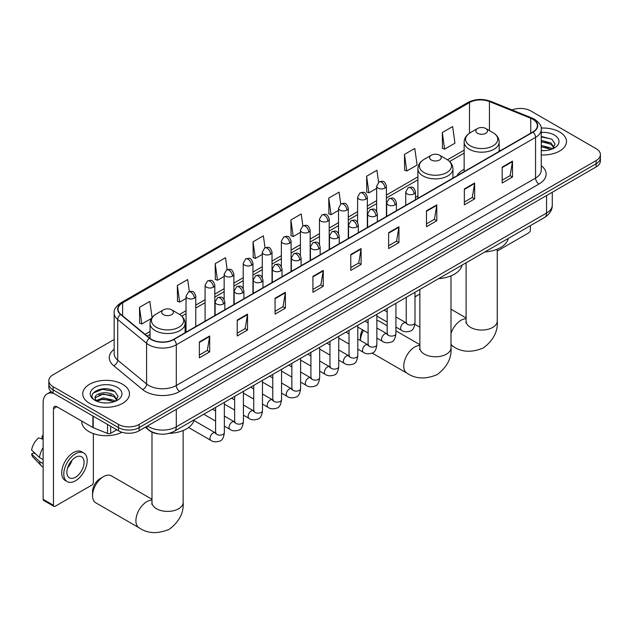 <?xml version="1.0" encoding="UTF-8"?>
<svg xmlns="http://www.w3.org/2000/svg" width="632" height="632" viewBox="0 0 632 632"><rect width="100%" height="100%" fill="white"/><g stroke="black" fill="none" stroke-linecap="round" stroke-linejoin="round"><path stroke-width="0.95" d="M417.902 195.944A25.794 14.892 0 0 0 415.477 197.429M464.149 169.242A25.794 14.892 0 0 0 457.07 175.704M158.442 433.892A14.599 8.429 180 0 1 149.207 430.447L145.305 427.224M114.163 339.502L53.112 374.752A14.599 8.429 0 0 0 48.838 380.709L48.838 387.068A14.599 8.429 0 0 0 53.112 393.033L118.492 430.779A14.599 8.429 0 0 0 139.143 430.779L596.126 166.943A14.599 8.429 0 0 0 600.4 160.978L600.4 157.803A14.599 8.429 0 0 1 596.126 163.759A14.599 8.429 0 0 0 600.4 157.803L600.4 154.627A14.599 8.429 0 0 0 596.126 148.662L530.746 110.916A14.599 8.429 0 0 0 512.07 109.96M48.838 380.709A14.599 8.429 0 0 0 53.112 386.673L118.492 424.42A14.599 8.429 0 0 0 139.143 424.42L139.143 427.595L596.126 163.759L139.143 427.595A14.599 8.429 0 0 1 118.492 427.595A14.599 8.429 0 0 0 139.143 427.595L139.143 430.779M53.112 386.673L53.112 389.849L118.492 427.595L53.112 389.849A14.599 8.429 0 0 1 48.838 383.893A14.599 8.429 0 0 0 53.112 389.849L53.112 393.033M559.644 131.977A23.36 13.485 0 0 0 541.166 128.075A23.36 13.485 0 0 1 559.644 131.977A23.36 13.485 0 0 1 566.493 141.513A23.36 13.485 0 0 0 559.644 131.977M122.624 384.288A23.36 13.485 0 0 0 97.17 381.365A23.36 13.485 0 0 0 82.745 393.823A23.36 13.485 0 0 0 89.586 403.358A23.36 13.485 0 0 0 115.048 406.281A23.36 13.485 0 0 0 129.465 393.823A23.36 13.485 0 0 0 122.624 384.288A23.36 13.485 0 0 0 97.17 381.365A23.36 13.485 0 0 0 82.745 393.823A23.36 13.485 0 0 0 89.586 403.358A23.36 13.485 0 0 0 115.048 406.281A23.36 13.485 0 0 0 129.465 393.823A23.36 13.485 0 0 0 122.624 384.288M532.808 119.258A15.571 8.99 180 0 1 537.366 125.618A15.571 8.99 180 0 1 532.808 131.977L173.555 339.392A15.571 8.99 180 0 1 149.784 338.191L120.87 314.349A15.571 8.99 180 0 1 118.058 309.19A15.571 8.99 180 0 1 122.616 302.839L469.497 102.566A15.571 8.99 180 0 1 489.437 101.562L530.73 118.255A15.571 8.99 180 0 1 532.808 119.258M533.084 119.1A15.966 9.219 0 0 0 530.951 118.066L489.666 101.373A15.966 9.219 0 0 0 469.221 102.408L122.339 302.673A15.966 9.219 0 0 0 120.554 314.475L149.468 338.317A15.966 9.219 0 0 0 173.824 339.55L533.084 132.135A15.966 9.219 0 0 0 533.084 119.1M199.364 341.928L199.364 357.823L209.682 351.866L209.682 335.971L199.364 341.928M199.364 355.002L207.312 350.412L209.642 336.5A3.895 2.252 -120 0 0 209.682 335.971M207.241 350.452L209.682 351.866M237.213 320.076L237.213 335.971L247.539 330.015L247.539 314.12L237.213 320.076M237.213 333.151L245.161 328.561L247.491 314.649A3.895 2.252 -120 0 0 247.539 314.12M245.098 328.601L247.539 330.015M275.062 298.225L275.062 314.12L285.387 308.155L285.387 292.26L275.062 298.225M275.062 311.3L283.018 306.71L285.348 292.79A3.895 2.252 -120 0 0 285.387 292.26M282.946 306.749L285.387 308.155M312.919 276.374L312.919 292.26L323.244 286.304L323.244 270.409L312.919 276.374M312.919 289.44L320.866 284.85L323.197 270.938A3.895 2.252 -120 0 0 323.244 270.409M320.803 284.89L323.244 286.304M502.179 167.101L502.179 182.996L512.505 177.031L512.505 161.136L502.179 167.101M502.179 180.175L510.135 175.585L512.465 161.666A3.895 2.252 -120 0 0 512.505 161.136M510.064 175.625L512.505 177.031M464.33 188.952L464.33 204.847L474.648 198.89L474.648 182.996L464.33 188.952M464.33 202.027L472.278 197.437L474.608 183.525A3.895 2.252 -120 0 0 474.648 182.996M472.207 197.476L474.648 198.89M426.474 210.812L426.474 226.698L436.799 220.742L436.799 204.847L426.474 210.812M426.474 223.878L434.429 219.288L436.759 205.376A3.895 2.252 -120 0 0 436.799 204.847M434.358 219.336L436.799 220.742M388.625 232.663L388.625 248.558L398.95 242.593L398.95 226.698L388.625 232.663M388.625 245.737L396.572 241.148L398.903 227.228A3.895 2.252 -120 0 0 398.95 226.698M396.501 241.187L398.95 242.593M350.768 254.514L350.768 270.409L361.093 264.452L361.093 248.558L350.768 254.514M350.768 267.589L358.723 262.999L361.054 249.087A3.895 2.252 -120 0 0 361.093 248.558M358.652 263.038L361.093 264.452M541.261 154.951A23.36 13.485 0 0 0 566.493 141.513A23.36 13.485 0 0 1 541.261 154.951M139.143 424.42L596.126 160.583A14.599 8.429 0 0 0 600.4 154.627M227.196 269.674L225.513 257.698L215.188 263.655L215.354 279.455M189.347 291.581L187.665 279.549L177.339 285.506L177.505 301.306M152.083 317.588L149.808 301.401L139.482 307.365L139.648 323.157M340.743 204.073L339.068 192.136L328.751 198.093L328.917 213.893M378.6 182.245L376.925 170.277L366.6 176.241L366.765 192.033M404.456 154.382L406.787 170.995L417.104 165.031L414.774 148.425L404.456 154.382L404.622 170.182M442.305 132.53L444.636 149.136L454.961 143.18L452.631 126.574L442.305 132.53L442.471 148.33M265.045 247.784L263.362 235.839L253.045 241.803L253.211 257.595M302.894 225.916L301.219 213.987L290.894 219.944L291.06 235.744M290.894 219.944L293.224 236.55L300.413 232.402M293.224 236.55L290.894 235.681M328.751 198.093L331.081 214.698L338.539 210.393M331.081 214.698L328.751 213.829M366.6 176.241L368.93 192.847L376.664 188.375M368.93 192.847L366.6 191.978M406.787 170.995L404.456 170.119M444.636 149.136L442.305 148.267M253.045 241.803L255.375 258.409L262.288 254.42M255.375 258.409L253.045 257.54M215.188 263.655L217.519 280.26L224.155 276.429M217.519 280.26L215.188 279.391M177.339 285.506L179.67 302.112L186.029 298.446M179.67 302.112L177.339 301.243M139.482 307.365L141.813 323.971L151.554 318.346M141.813 323.971L139.482 323.102M541.261 150.503L544.16 150.653M541.261 145.455L550.907 147.999L552.194 149.026M541.261 146.719L551.136 149.421M541.261 140.415L550.907 142.951L554.067 147.319M541.261 141.671L550.907 144.215L553.814 147.643M541.261 150.606A15.863 9.156 0 0 0 554.351 147.991A15.863 9.156 0 0 0 554.351 135.035A15.863 9.156 0 0 0 541.261 132.412M552.566 148.875L555.054 143.993L551.91 139.253L541.261 136.425M541.261 136.915L551.697 139.111M541.261 141.955L548.181 142.824M541.261 147.003L548.181 147.872M497.242 251.046L528.676 232.9A2.433 1.406 120 0 0 530.398 229.922L530.398 225.663M419.853 294.236A15.571 8.99 120 0 0 417.665 295.247L414.995 296.787L417.665 295.247A15.571 8.99 120 0 0 414.995 297.174M477.539 133.289A5.838 3.373 0 0 0 485.803 133.289A5.838 3.373 0 0 0 485.803 128.517L493.055 132.704A16.092 9.29 0 0 1 493.055 145.842A16.092 9.29 0 0 1 470.295 145.842A16.092 9.29 0 0 1 470.295 132.704C466.329 135.058 464.283 138.187 464.149 142.082A17.522 10.112 0 0 0 469.284 149.239A17.522 10.112 0 0 0 488.378 151.427A17.522 10.112 0 0 0 499.193 142.082C499.059 138.187 497.013 135.058 493.055 132.704L485.803 128.517A5.838 3.373 0 0 0 477.539 128.517A5.838 3.373 0 0 0 477.539 133.289M484.886 251.939A26.765 15.452 0 0 0 508.247 238.454M363.511 330.386A15.571 8.99 120 0 0 360.414 340.498L360.406 337.046A10.705 6.178 -60 0 1 362.499 329.801M431.293 159.991A5.838 3.373 0 0 0 439.548 159.991A5.838 3.373 0 0 0 439.556 155.219L446.8 159.406A16.092 9.29 0 0 1 446.8 172.544A16.092 9.29 0 0 1 424.04 172.544A16.092 9.29 0 0 1 424.04 159.406C420.083 161.76 418.036 164.889 417.902 168.784A17.522 10.112 0 0 0 423.037 175.941A17.522 10.112 0 0 0 442.123 178.129A17.522 10.112 0 0 0 452.939 168.784C452.812 164.889 450.766 161.76 446.8 159.406L439.556 155.219A5.838 3.373 0 0 0 431.293 155.219A5.838 3.373 0 0 0 431.293 159.991M438.64 278.641A26.765 15.452 0 0 0 461.992 265.156M387.171 325.772L379.2 321.175A15.571 8.99 120 0 0 376.862 320.464M92.549 495.67L92.549 491.696A10.705 6.178 -60 0 1 100.117 478.582L103.561 476.591A15.571 8.99 120 0 0 92.549 495.67A15.571 8.99 120 0 0 95.772 502.796L139.135 527.831A15.571 8.99 -60 0 1 136.741 515.349A15.571 8.99 -60 0 1 146.916 501.626A15.571 8.99 -60 0 1 151.988 500.125M163.435 314.633A5.838 3.373 0 0 0 171.691 314.633A5.838 3.373 0 0 0 171.691 309.862L178.943 314.049A16.092 9.29 0 0 1 178.943 327.194A16.092 9.29 0 0 1 156.183 327.194A16.092 9.29 0 0 1 156.183 314.049C152.217 316.403 150.171 319.531 150.045 323.434A17.522 10.112 0 0 0 155.18 330.583A17.522 10.112 0 0 0 174.266 332.78A17.522 10.112 0 0 0 185.081 323.434C184.955 319.531 182.909 316.403 178.943 314.049L171.691 309.862A5.838 3.373 0 0 0 163.435 309.862A5.838 3.373 0 0 0 163.435 314.633M169.1 433.37A26.765 15.452 0 0 0 194.135 419.806M151.988 499.288L111.343 475.825A15.571 8.99 120 0 0 103.561 476.591L100.117 478.582M110.663 426.26L110.663 433.315L116.77 429.784M53.839 393.452A19.466 11.242 -120 0 0 47.163 393.855A19.466 11.242 -120 0 0 43.134 402.766L43.134 499.32L53.459 505.284L53.459 408.722A4.866 2.812 60 0 1 54.463 406.494A4.866 2.812 60 0 1 56.896 406.739L92.88 427.516L92.88 415.99M53.459 505.284A2.433 1.406 120 0 0 53.957 506.398L43.64 500.433A2.433 1.406 -60 0 1 43.134 499.32M53.957 506.398A2.433 1.406 120 0 0 55.174 506.272L91.656 485.218A2.433 1.406 120 0 0 93.37 482.24L93.37 433.607M110.663 433.315A2.433 1.406 180 0 1 107.551 433.473L93.204 427.667A2.433 1.406 180 0 1 92.88 427.516M75.477 477.231A12.166 7.023 120 0 0 83.424 466.511A12.166 7.023 120 0 0 81.56 456.762A12.166 7.023 120 0 0 75.477 457.363A12.166 7.023 120 0 0 67.529 468.083A12.166 7.023 120 0 0 69.394 477.832A12.166 7.023 120 0 0 75.477 477.231M67.616 467.798A12.166 7.023 120 0 0 71.985 460.238M43.134 436.214L42.099 435.898L42.099 438.339L43.134 438.94M83.756 452.962L81.686 451.777A16.543 9.551 120 0 0 73.415 452.591A16.543 9.551 120 0 0 62.608 467.174A16.543 9.551 120 0 0 65.143 480.431L67.205 481.623A16.543 9.551 120 0 0 75.477 480.802A16.543 9.551 120 0 0 86.292 466.226A16.543 9.551 120 0 0 83.756 452.962A16.543 9.551 120 0 0 75.477 453.784A16.543 9.551 120 0 0 64.669 468.367A16.543 9.551 120 0 0 67.205 481.623M43.134 447.59A16.061 9.275 120 0 0 39.476 457.481L31.6 450.11A12.656 7.308 120 0 1 38.663 437.889L43.134 439.24M43.134 459.598L39.476 457.481M35.858 454.1L33.717 452.868L31.6 454.084L39.476 461.455L43.134 463.564M39.476 461.455A16.061 9.275 120 0 0 41.459 465.942A16.061 9.275 120 0 0 42.676 466.898L43.134 467.167M43.134 435.614A12.656 7.308 120 0 0 42.099 435.898M31.6 454.084A12.656 7.308 120 0 0 33.093 457.236L41.459 465.942M81.773 421.102L81.773 421.639A24.332 14.046 0 0 0 88.899 431.577A24.332 14.046 0 0 0 122.008 432.272M103.466 402.861L107.14 402.963M96.175 400.53L103.261 397.828L113.886 400.309L115.166 401.344M96.83 401.209L103.261 399.092L114.115 401.731M96.285 401.02L95.148 398.358A10.997 6.352 0 0 0 96.925 401.296M117.039 399.629L113.886 395.269C107.282 390.339 93.694 393.38 95.148 398.358L95.108 397.868M95.179 398.508L95.479 397.694L103.261 394.044L113.886 396.525L116.794 399.961M115.545 401.186L118.034 396.303L114.89 391.571C103.759 383.569 83.977 394.115 95.4 400.577L95.961 400.925M117.323 387.345A15.863 9.156 0 0 0 94.887 387.345A15.863 9.156 0 0 0 94.887 400.301A15.863 9.156 0 0 0 117.323 400.301A15.863 9.156 0 0 0 117.323 387.345M93.078 393.159L102.392 389.336L114.669 391.429M98.9 395.016L102.392 394.384L111.161 395.134M98.9 400.064L102.392 399.432L111.161 400.182M147.469 425.968A19.466 11.242 0 0 0 148.773 426.805A19.466 11.242 0 0 0 176.304 426.805L546.569 213.031A19.466 11.242 0 0 0 552.273 205.084C552.415 209.919 549.84 214.05 544.555 217.487L174.29 431.261A9.733 5.617 60 0 0 176.304 426.805L176.304 409.323M546.569 195.549L546.569 213.031A9.733 5.617 60 0 1 544.555 217.487M146.679 426.426A9.733 6.51 129.5 0 0 148.378 429.594L145.423 427.153M596.126 166.943L596.126 160.583M118.492 430.779L118.492 424.42M541.261 165.663A24.332 14.046 180 0 1 539.001 184.03L179.749 391.437A4.866 2.812 60 0 1 176.304 385.481L535.557 178.066A19.466 11.242 0 0 0 541.261 170.119L541.261 129.434A19.466 11.242 180 0 1 535.557 137.381A4.866 2.812 -120 0 0 533.084 132.135M179.749 391.437A24.332 14.046 180 0 1 145.336 391.437A24.332 14.046 180 0 1 142.611 389.565L113.697 365.731A24.332 14.046 180 0 1 114.163 349.243M148.773 385.481A19.466 11.242 0 0 0 176.304 385.481L176.304 344.796A19.466 11.242 180 0 1 146.592 343.295L117.686 319.452A19.466 11.242 180 0 1 114.163 313.006L114.163 353.699A19.466 11.242 0 0 0 117.686 360.145L146.592 383.98A19.466 11.242 0 0 0 148.773 385.481M541.261 129.434C541.908 126.392 539.673 123.003 534.553 119.258L531.994 118.018A4.866 2.275 112 0 0 530.951 118.066M531.994 118.018L490.701 101.325C482.643 98.474 474.995 98.884 467.751 102.566A4.866 2.812 60 0 1 469.221 102.408M122.339 302.673A4.866 2.812 -120 0 0 120.87 302.831C115.822 306.465 113.586 309.854 114.163 313.006M120.554 314.475A4.866 3.255 129.5 0 0 117.686 319.452L117.686 360.145A4.866 3.255 -50.5 0 1 113.697 365.731M490.701 101.325A4.866 2.275 112 0 0 489.666 101.373M149.468 338.317A4.866 3.255 129.5 0 0 146.592 343.295L146.592 383.98A4.866 3.255 -50.5 0 1 142.611 389.565M173.824 339.55A4.866 2.812 60 0 1 176.304 344.796L535.557 137.381L535.557 178.066A4.866 2.812 60 0 0 539.001 184.03M122.616 302.839L122.616 315.787M530.73 118.255L530.73 133.178M489.437 101.562L489.437 130.619M500.591 150.574L499.193 150.005M469.497 102.566L469.497 133.194M464.149 150.155L447.448 159.801M417.902 176.857L386.405 195.043M376.664 200.668L367.334 206.048M357.601 211.673L348.272 217.06M338.539 222.677L329.209 228.065M319.476 233.682L310.146 239.07M300.413 244.687L291.083 250.075M281.351 255.699L272.021 261.087M262.288 266.704L252.95 272.092M243.217 277.709L233.887 283.097M224.155 288.713L214.825 294.101M205.092 299.726L195.762 305.106M186.029 310.731L179.591 314.444M150.045 331.5L145.123 334.344M350.768 255.02L361.054 249.087M388.625 233.168L398.903 227.228M426.474 211.309L436.759 205.376M464.33 189.458L474.608 183.525M502.179 167.606L512.465 161.666M312.919 276.871L323.197 270.938M275.062 298.731L285.348 292.79M237.213 320.582L247.491 314.649M199.364 342.433L209.642 336.5M497.242 249.166L497.242 321.072A15.571 8.99 180 0 1 492.683 327.431A15.571 8.99 180 0 1 470.658 327.431A15.571 8.99 180 0 1 466.1 321.072L465.895 322.913M450.995 333.538A15.571 8.99 -60 0 1 461.028 320.282A15.571 8.99 -60 0 1 466.1 318.781M497.242 321.072C498.048 331.318 493.434 340.269 483.409 347.924C471.764 352.782 461.708 352.3 453.239 346.478A15.571 8.99 -60 0 1 450.995 344.037M450.995 275.868L450.995 347.774A15.571 8.99 180 0 1 446.437 354.133A15.571 8.99 180 0 1 424.412 354.133A15.571 8.99 180 0 1 419.853 347.774L419.648 349.615M450.995 347.774C451.801 358.02 447.187 366.971 437.162 374.626C425.518 379.484 415.461 379.002 406.992 373.18A15.571 8.99 -60 0 1 404.599 360.706A15.571 8.99 -60 0 1 414.774 346.984A15.571 8.99 -60 0 1 419.853 345.483M183.138 430.511L183.138 502.424A15.571 8.99 180 0 1 178.58 508.776A15.571 8.99 180 0 1 156.554 508.776A15.571 8.99 180 0 1 151.988 502.424L151.791 504.257M414.055 193.898A4.866 2.812 0 0 0 415.477 191.915C413.502 185.674 411.582 186.914 408.177 187.696A4.866 2.812 60 0 1 410.61 187.941A4.866 2.812 -120 0 1 414.055 193.898A4.866 2.812 0 0 1 407.174 193.898A4.866 2.812 0 0 1 405.744 191.915L408.177 187.696M395.924 327.092L401.541 330.331A4.377 2.528 -60 0 1 400.87 326.823A4.377 2.528 -60 0 1 403.73 322.96A4.377 2.528 -60 0 1 403.927 322.857A4.377 2.528 -60 0 1 405.918 322.747L395.924 316.972M406.487 323.181L406.092 323.505L406.234 322.565A4.377 2.528 -0 0 0 407.514 324.35A4.377 2.528 -0 0 0 413.51 324.461A4.377 2.528 -0 0 0 414.995 322.565C414.394 327.653 412.815 330.489 410.263 331.089C406.605 332.195 403.698 331.95 401.541 330.331M394.992 204.91A4.866 2.812 0 0 0 396.414 202.919C394.439 196.678 392.519 197.919 389.115 198.709A4.866 2.812 60 0 1 391.548 198.946A4.866 2.812 -120 0 1 394.992 204.91A4.866 2.812 0 0 1 388.103 204.91A4.866 2.812 0 0 1 386.681 202.919L389.115 198.709M376.862 338.096L382.478 341.335A4.377 2.528 -60 0 1 381.807 337.828A4.377 2.528 -60 0 1 384.667 333.965A4.377 2.528 -60 0 1 384.864 333.862A4.377 2.528 -60 0 1 386.855 333.751L376.862 327.984M387.416 334.194L387.029 334.518L387.171 333.57A4.377 2.528 -0 0 0 388.451 335.355A4.377 2.528 -0 0 0 394.447 335.466A4.377 2.528 -0 0 0 395.924 333.57C395.324 338.657 393.752 341.493 391.2 342.094C387.542 343.208 384.635 342.955 382.478 341.335M375.922 215.915A4.866 2.812 0 0 0 377.351 213.924C375.376 207.683 373.457 208.931 370.052 209.713A4.866 2.812 60 0 1 372.485 209.95A4.866 2.812 -120 0 1 375.922 215.915A4.866 2.812 0 0 1 369.041 215.915A4.866 2.812 0 0 1 367.619 213.924L370.052 209.713M357.799 349.101L363.416 352.34A4.377 2.528 -60 0 1 362.744 348.832A4.377 2.528 -60 0 1 365.604 344.969A4.377 2.528 -60 0 1 365.794 344.867A4.377 2.528 -60 0 1 367.792 344.756L357.799 338.989M368.353 345.198L367.966 345.522L368.101 344.574A4.377 2.528 -0 0 0 369.388 346.36A4.377 2.528 -0 0 0 375.384 346.47A4.377 2.528 -0 0 0 376.862 344.574C376.261 349.662 374.689 352.506 372.137 353.098C368.48 354.212 365.572 353.96 363.416 352.34M356.859 226.92A4.866 2.812 0 0 0 358.289 224.937C356.314 218.688 354.394 219.936 350.989 220.718A4.866 2.812 60 0 1 353.422 220.963A4.866 2.812 -120 0 1 356.859 226.92A4.866 2.812 0 0 1 349.978 226.92A4.866 2.812 0 0 1 348.556 224.937L350.989 220.718M338.736 360.106L344.345 363.345A4.377 2.528 -60 0 1 343.674 359.837A4.377 2.528 -60 0 1 346.541 355.982A4.377 2.528 -60 0 1 346.731 355.871A4.377 2.528 -60 0 1 348.73 355.761L338.736 349.994M349.291 356.203L348.904 356.527L349.038 355.579A4.377 2.528 -0 0 0 350.326 357.372A4.377 2.528 -0 0 0 356.314 357.475A4.377 2.528 -0 0 0 357.799 355.579C357.199 360.667 355.626 363.511 353.075 364.103C349.417 365.217 346.51 364.964 344.345 363.345M337.796 237.924A4.866 2.812 0 0 0 339.226 235.941C337.251 229.7 335.331 230.941 331.926 231.723A4.866 2.812 60 0 1 334.36 231.968A4.866 2.812 -120 0 1 337.796 237.924A4.866 2.812 0 0 1 330.915 237.924A4.866 2.812 0 0 1 329.493 235.941L331.926 231.723M319.673 371.118L325.283 374.357A4.377 2.528 -60 0 1 324.611 370.842A4.377 2.528 -60 0 1 327.471 366.987A4.377 2.528 -60 0 1 327.668 366.884A4.377 2.528 -60 0 1 329.667 366.765L319.673 360.998M330.228 367.208L329.833 367.532L329.975 366.592A4.377 2.528 -0 0 0 331.263 368.377A4.377 2.528 -0 0 0 337.251 368.488A4.377 2.528 -0 0 0 338.736 366.592C338.136 371.671 336.564 374.515 334.012 375.108C330.354 376.222 327.439 375.969 325.283 374.357M318.733 248.929A4.866 2.812 0 0 0 320.155 246.946C318.18 240.705 316.261 241.945 312.856 242.735A4.866 2.812 60 0 1 315.289 242.972A4.866 2.812 -120 0 1 318.733 248.929A4.866 2.812 0 0 1 311.853 248.929A4.866 2.812 0 0 1 310.423 246.946L312.856 242.735M300.611 382.123L306.22 385.362A4.377 2.528 -60 0 1 305.548 381.854A4.377 2.528 -60 0 1 308.408 377.991A4.377 2.528 -60 0 1 308.606 377.889A4.377 2.528 -60 0 1 310.596 377.778L300.611 372.003M311.165 378.22L310.77 378.544L310.912 377.596A4.377 2.528 -0 0 0 312.192 379.382A4.377 2.528 -0 0 0 318.188 379.492A4.377 2.528 -0 0 0 319.673 377.596C319.073 382.684 317.493 385.52 314.949 386.12C311.284 387.234 308.377 386.982 306.22 385.362M299.671 259.942A4.866 2.812 0 0 0 301.093 257.951C299.118 251.71 297.198 252.95 293.793 253.74A4.866 2.812 60 0 1 296.226 253.977A4.866 2.812 -120 0 1 299.671 259.942A4.866 2.812 0 0 1 292.79 259.942A4.866 2.812 0 0 1 291.36 257.951L293.793 253.74M281.548 393.128L287.157 396.367A4.377 2.528 -60 0 1 286.486 392.859A4.377 2.528 -60 0 1 289.345 388.996A4.377 2.528 -60 0 1 289.543 388.893A4.377 2.528 -60 0 1 291.534 388.783L281.548 383.016M292.103 389.225L291.708 389.549L291.85 388.601A4.377 2.528 -0 0 0 293.13 390.386A4.377 2.528 -0 0 0 299.126 390.497A4.377 2.528 -0 0 0 300.611 388.601C300.01 393.689 298.43 396.525 295.887 397.125C292.221 398.239 289.314 397.986 287.157 396.367M280.608 270.946A4.866 2.812 0 0 0 282.03 268.956C280.055 262.715 278.135 263.963 274.73 264.745A4.866 2.812 60 0 1 277.164 264.982A4.866 2.812 -120 0 1 280.608 270.946A4.866 2.812 0 0 1 273.727 270.946A4.866 2.812 0 0 1 272.297 268.956L274.73 264.745M262.478 404.132L268.094 407.371A4.377 2.528 -60 0 1 267.423 403.864A4.377 2.528 -60 0 1 270.283 400.009A4.377 2.528 -60 0 1 270.48 399.898A4.377 2.528 -60 0 1 272.471 399.787L262.478 394.02M273.04 400.23L272.645 400.554L272.787 399.606A4.377 2.528 -0 0 0 274.067 401.399A4.377 2.528 -0 0 0 280.063 401.502A4.377 2.528 -0 0 0 281.548 399.606C280.948 404.693 279.368 407.537 276.816 408.13C273.158 409.244 270.251 408.991 268.094 407.371M261.545 281.951A4.866 2.812 0 0 0 262.967 279.968C260.992 273.719 259.073 274.967 255.668 275.75A4.866 2.812 60 0 1 258.101 275.994A4.866 2.812 -120 0 1 261.545 281.951A4.866 2.812 0 0 1 254.657 281.951A4.866 2.812 0 0 1 253.235 279.968L255.668 275.75M243.415 415.137L249.032 418.384A4.377 2.528 -60 0 1 248.36 414.868A4.377 2.528 -60 0 1 251.22 411.013A4.377 2.528 -60 0 1 251.41 410.903A4.377 2.528 -60 0 1 253.408 410.792L243.415 405.025M253.969 411.234L253.582 411.558L253.724 410.61A4.377 2.528 -0 0 0 255.004 412.404A4.377 2.528 -0 0 0 261 412.514A4.377 2.528 -0 0 0 262.478 410.61C261.877 415.698 260.305 418.542 257.753 419.135C254.096 420.248 251.188 419.996 249.032 418.384M242.475 292.956A4.866 2.812 0 0 0 243.905 290.973C241.93 284.732 240.01 285.972 236.605 286.754A4.866 2.812 60 0 1 239.038 286.999A4.866 2.812 -120 0 1 242.475 292.956A4.866 2.812 0 0 1 235.594 292.956A4.866 2.812 0 0 1 234.172 290.973L236.605 286.754M224.352 426.15L229.961 429.389A4.377 2.528 -60 0 1 229.29 425.881A4.377 2.528 -60 0 1 232.157 422.018A4.377 2.528 -60 0 1 232.347 421.915A4.377 2.528 -60 0 1 234.346 421.805L224.352 416.03M234.907 422.239L234.519 422.563L234.654 421.623A4.377 2.528 -0 0 0 235.941 423.408A4.377 2.528 -0 0 0 241.93 423.519A4.377 2.528 -0 0 0 243.415 421.623C242.814 426.703 241.242 429.547 238.691 430.139C235.033 431.253 232.126 431 229.961 429.389M223.412 303.968A4.866 2.812 0 0 0 224.842 301.978C222.867 295.737 220.947 296.977 217.542 297.767A4.866 2.812 60 0 1 219.976 298.004A4.866 2.812 -120 0 1 223.412 303.968A4.866 2.812 0 0 1 216.531 303.968A4.866 2.812 0 0 1 215.109 301.978L217.542 297.767M188.589 427.509L210.898 440.393A4.377 2.528 -60 0 1 210.227 436.886A4.377 2.528 -60 0 1 213.095 433.023A4.377 2.528 -60 0 1 213.284 432.92A4.377 2.528 -60 0 1 215.283 432.809L193.961 420.501M215.844 433.252L215.449 433.576L215.591 432.628A4.377 2.528 -0 0 0 216.879 434.413A4.377 2.528 -0 0 0 222.867 434.524A4.377 2.528 -0 0 0 224.352 432.628C223.752 437.715 222.18 440.551 219.628 441.152C215.97 442.266 213.055 442.013 210.898 440.393M384.975 188.123A4.866 2.812 0 0 0 386.405 186.132C384.43 179.891 382.51 181.131 379.097 181.921A4.866 2.812 60 0 1 381.538 182.158A4.866 2.812 -120 0 1 384.975 188.123A4.866 2.812 0 0 1 378.094 188.123A4.866 2.812 0 0 1 376.664 186.132L379.097 181.921M365.912 199.127A4.866 2.812 0 0 0 367.334 197.137C365.359 190.896 363.44 192.136 360.035 192.926A4.866 2.812 60 0 1 362.468 193.163A4.866 2.812 -120 0 1 365.912 199.127A4.866 2.812 0 0 1 359.031 199.127A4.866 2.812 0 0 1 357.601 197.137L360.035 192.926M346.85 210.132A4.866 2.812 0 0 0 348.272 208.149C346.297 201.9 344.377 203.148 340.972 203.931A4.866 2.812 60 0 1 343.405 204.175A4.866 2.812 -120 0 1 346.85 210.132A4.866 2.812 0 0 1 339.969 210.132A4.866 2.812 0 0 1 338.539 208.149L340.972 203.931M327.787 221.137A4.866 2.812 0 0 0 329.209 219.154C327.234 212.913 325.314 214.153 321.909 214.935A4.866 2.812 60 0 1 324.342 215.18A4.866 2.812 -120 0 1 327.787 221.137A4.866 2.812 0 0 1 320.898 221.137A4.866 2.812 0 0 1 319.476 219.154L321.909 214.935M308.716 232.142A4.866 2.812 0 0 0 310.146 230.159C308.171 223.918 306.251 225.158 302.847 225.94A4.866 2.812 60 0 1 305.28 226.185A4.866 2.812 -120 0 1 308.716 232.142A4.866 2.812 0 0 1 301.835 232.142A4.866 2.812 0 0 1 300.413 230.159L302.847 225.94M289.654 243.154A4.866 2.812 0 0 0 291.083 241.163C289.108 234.922 287.189 236.163 283.784 236.953A4.866 2.812 60 0 1 286.217 237.19A4.866 2.812 -120 0 1 289.654 243.154A4.866 2.812 0 0 1 282.773 243.154A4.866 2.812 0 0 1 281.351 241.163L283.784 236.953M270.591 254.159A4.866 2.812 0 0 0 272.021 252.168C270.046 245.927 268.126 247.175 264.721 247.957A4.866 2.812 60 0 1 267.154 248.194A4.866 2.812 -120 0 1 270.591 254.159A4.866 2.812 0 0 1 263.71 254.159A4.866 2.812 0 0 1 262.288 252.168L264.721 247.957M251.528 265.163A4.866 2.812 0 0 0 252.95 263.181C250.975 256.932 249.055 258.18 245.65 258.962A4.866 2.812 60 0 1 248.084 259.207A4.866 2.812 -120 0 1 251.528 265.163A4.866 2.812 0 0 1 244.647 265.163A4.866 2.812 0 0 1 243.217 263.181L245.65 258.962M232.465 276.168A4.866 2.812 0 0 0 233.887 274.185C231.912 267.944 229.993 269.185 226.588 269.967A4.866 2.812 60 0 1 229.021 270.212A4.866 2.812 -120 0 1 232.465 276.168A4.866 2.812 0 0 1 225.585 276.168A4.866 2.812 0 0 1 224.155 274.185L226.588 269.967M213.403 287.181A4.866 2.812 0 0 0 214.825 285.19C212.85 278.949 210.93 280.189 207.525 280.979A4.866 2.812 60 0 1 209.958 281.216A4.866 2.812 -120 0 1 213.403 287.181A4.866 2.812 0 0 1 206.522 287.181A4.866 2.812 0 0 1 205.092 285.19L207.525 280.979M194.34 298.185A4.866 2.812 0 0 0 195.762 296.195C193.787 289.954 191.867 291.194 188.462 291.984A4.866 2.812 60 0 1 190.896 292.221A4.866 2.812 -120 0 1 194.34 298.185A4.866 2.812 0 0 1 187.451 298.185A4.866 2.812 0 0 1 186.029 296.195L188.462 291.984M53.459 408.722L56.896 406.739M93.204 416.18L93.204 427.667M107.551 433.473L107.551 424.459M174.29 431.261C166.453 435.195 158.624 435.195 150.795 431.261L148.378 429.594M552.273 205.084L552.273 192.262M467.751 102.566L120.87 302.831M464.149 153.118L449.628 161.5M417.902 179.82L386.405 198.006M376.664 203.63L367.334 209.01M357.601 214.635L348.272 220.023M338.539 225.64L329.209 231.028M319.476 236.645L310.146 242.032M300.413 247.649L291.083 253.037M281.351 258.662L272.021 264.05M262.288 269.667L252.95 275.054M243.217 280.671L233.887 286.059M224.155 291.676L214.825 297.064M205.092 302.688L195.762 308.068M186.029 313.693L181.771 316.15M150.045 334.47L147.24 336.09M453.239 346.478L450.995 345.183M419.853 327.202L414.868 324.327M499.193 151.38L499.193 142.082M464.149 171.612L464.149 142.082M477.539 128.517L470.295 132.704M466.1 317.943L450.995 309.222M466.1 262.786L466.1 321.072M406.992 373.18L372.177 353.083M452.939 178.082L452.939 168.784M417.902 198.314L417.902 168.784M431.293 155.219L424.04 159.406M419.853 344.645L395.924 330.828M419.853 289.488L419.853 347.774M183.138 502.424C183.944 512.663 179.33 521.613 169.305 529.276C157.66 534.127 147.604 533.645 139.135 527.831M185.081 332.732L185.081 323.434M150.045 338.397L150.045 323.434M163.435 309.862L156.183 314.049M151.988 432.162L151.988 502.424M406.811 323.094L405.918 322.747M414.995 292.292L414.995 322.565M415.477 199.712L415.477 191.915M387.171 322.036L376.862 316.079M406.234 297.348L406.234 322.565M405.744 205.329L405.744 191.915M387.171 311.916L384.082 310.138M387.748 334.099L386.855 333.751M395.924 303.297L395.924 333.57M396.414 210.717L396.414 202.919M368.101 333.04L357.799 327.092M387.171 308.353L387.171 333.57M386.681 216.342L386.681 202.919M368.101 322.92L365.02 321.143M368.685 345.104L367.792 344.756M376.862 314.302L376.862 344.574M377.351 221.729L377.351 213.924M349.038 344.045L338.736 338.096M368.101 319.365L368.101 344.574M367.619 227.346L367.619 213.924M349.038 333.933L345.957 332.148M349.615 356.116L348.73 355.761M357.799 325.314L357.799 355.579M358.289 232.734L358.289 224.937M329.975 355.05L319.673 349.101M349.038 330.37L349.038 355.579M348.556 238.351L348.556 224.937M329.975 344.938L326.894 343.152M330.552 367.121L329.667 366.765M338.736 336.319L338.736 366.592M339.226 243.739L339.226 235.941M310.912 366.054L300.611 360.106M329.975 341.375L329.975 366.592M329.493 249.356L329.493 235.941M310.912 355.942L307.831 354.165M311.489 378.126L310.596 377.778M319.673 347.324L319.673 377.596M320.155 254.743L320.155 246.946M291.85 377.067L281.548 371.118M310.912 352.38L310.912 377.596M310.423 260.368L310.423 246.946M291.85 366.947L288.769 365.17M292.426 389.13L291.534 388.783M300.611 358.328L300.611 388.601M301.093 265.748L301.093 257.951M272.787 388.072L262.478 382.123M291.85 363.392L291.85 388.601M291.36 271.373L291.36 257.951M272.787 377.952L269.698 376.174M273.364 400.143L272.471 399.787M281.548 369.341L281.548 399.606M282.03 276.761L282.03 268.956M253.724 399.076L243.415 393.128M272.787 374.397L272.787 399.606M272.297 282.378L272.297 268.956M253.724 388.964L250.635 387.179M254.301 411.148L253.408 410.792M262.478 380.346L262.478 410.61M262.967 287.765L262.967 279.968M234.654 410.081L224.352 404.132M253.724 385.402L253.724 410.61M253.235 293.382L253.235 279.968M234.654 399.969L231.573 398.192M235.23 422.152L234.346 421.805M243.415 391.35L243.415 421.623M243.905 298.77L243.905 290.973M215.591 421.094L203.749 414.252M234.654 396.406L234.654 421.623M234.172 304.387L234.172 290.973M215.591 410.974L212.51 409.196M216.168 433.157L215.283 432.809M224.352 402.355L224.352 432.628M224.842 309.775L224.842 301.978M215.591 407.411L215.591 432.628M215.109 315.4L215.109 301.978M386.405 216.5L386.405 186.132M376.664 211.444L376.664 186.132M367.334 227.504L367.334 197.137M357.601 222.448L357.601 197.137M348.272 238.517L348.272 208.149M338.539 233.453L338.539 208.149M329.209 249.522L329.209 219.154M319.476 244.458L319.476 219.154M310.146 260.526L310.146 230.159M300.413 255.47L300.413 230.159M291.083 271.531L291.083 241.163M281.351 266.475L281.351 241.163M272.021 282.536L272.021 252.168M262.288 277.48L262.288 252.168M252.95 293.548L252.95 263.181M243.217 288.484L243.217 263.181M233.887 304.553L233.887 274.185M224.155 299.489L224.155 274.185M214.825 315.558L214.825 285.19M205.092 321.175L205.092 285.19M195.762 326.562L195.762 296.195M186.029 332.187L186.029 296.195M47.163 393.855L51.105 391.579"/></g></svg>

